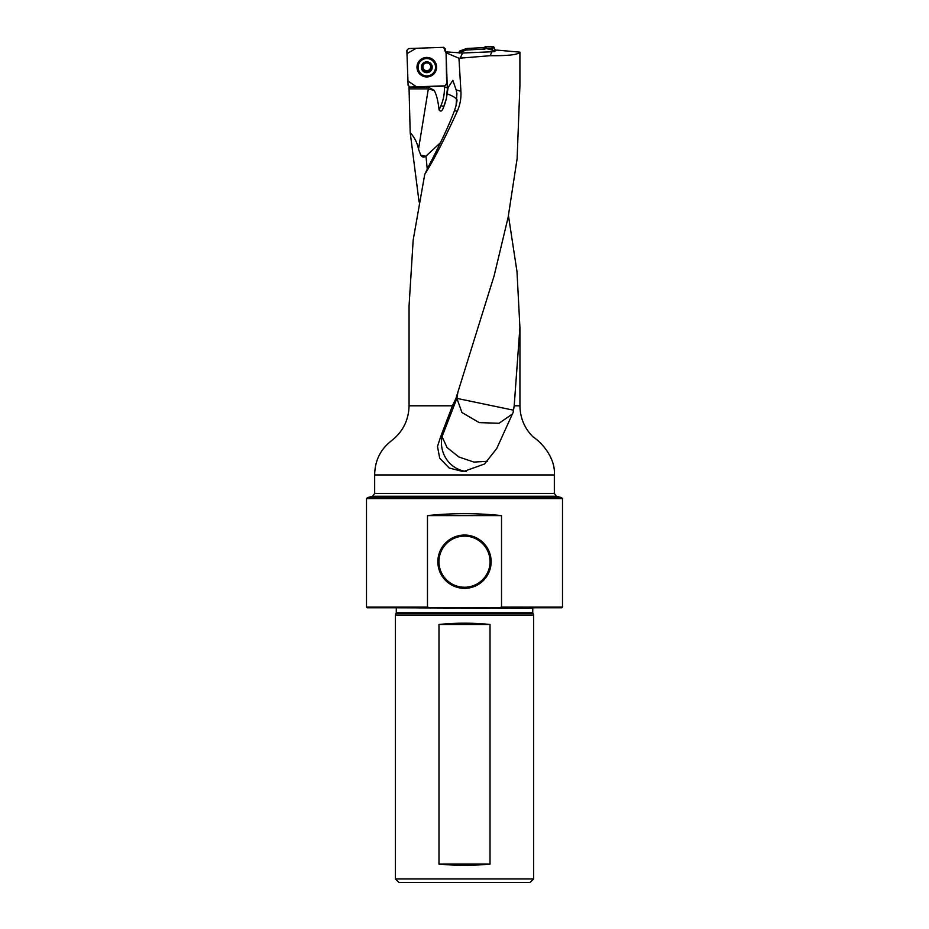 <?xml version="1.0" encoding="UTF-8"?>
<svg xmlns="http://www.w3.org/2000/svg" width="929" height="929" viewBox="0 0 929 929"><rect width="100%" height="100%" fill="white"/><g stroke="black" fill="none" stroke-linecap="round" stroke-linejoin="round"><path stroke-width="1.39" d="M416.378 87.117L428.327 87.117L428.327 88.87L409.062 88.87L409.062 87.361L445.037 85.991L446.652 83.32L446.071 52.558L447.325 89.312L446.384 98.486L448.126 87.57L452.841 80.335L456.162 89.904L460.912 91.274L458.949 58.248L490.164 55.705C508.418 55.868 518.336 54.683 519.903 52.14L519.903 85.851L517.116 158.72L508.151 217.177L494.17 275.646L455.953 398.39L456.882 398.39L442.041 436.676L440.671 436.676L437.489 446.431L439.696 458.194L449.206 468.03L463.257 471.618L484.473 464.012L496.725 448.544L513.18 412.29L514.202 405.799L519.938 405.799L519.938 327.438M460.912 91.274C461.318 98.277 460.087 104.977 457.231 111.352L454.513 110.563C449.473 124.126 441.031 142.334 429.175 165.199L424.739 174.373C433.738 160.055 444.573 139.048 457.231 111.352M424.739 174.373L413.161 240.147L409.062 305.943L409.062 405.799C408.69 420.187 402.838 431.834 391.515 440.729C380.46 449.311 374.84 460.714 374.666 474.94L554.334 474.94C555.67 458.845 542.733 443.133 532.863 436.758C524.432 428.153 520.124 417.841 519.938 405.799M409.062 405.799L452.458 405.799L455.953 398.39M508.453 215.644L516.988 271.547L519.903 327.414L514.202 405.799M419.06 201.907L410.188 132.545C414.485 137.295 417.26 142.834 418.514 149.174L428.327 88.87M409.062 88.87L410.188 132.545M440.474 142.694L425.819 156.235C423.926 157.651 422.242 157.291 420.744 155.166L418.514 149.174M519.903 52.14L496.713 50.085L494.193 51.664L462.526 53.023L445.606 51.838M458.949 58.248L446.071 52.79M374.666 493.45L372.517 496.26L367.489 497.607L561.511 497.607L556.483 496.26L372.517 496.26L556.483 496.26L554.334 493.45L374.666 493.45L374.666 474.94M452.458 405.799L440.671 436.676M533.629 878.915L529.994 882.55L399.005 882.55L395.371 878.915L533.629 878.915L533.629 615.044L395.371 615.044L395.371 878.915M561.511 497.607L562.498 498.594L562.498 607.067L561.778 607.787L367.222 607.787L366.502 607.067L427.479 607.067L429.453 607.787M499.547 607.787L501.521 607.067L501.521 515.595C476.844 513.017 452.156 513.017 427.479 515.595L501.521 515.595M427.479 515.595L427.479 607.067M464.5 588.336A26.639 26.639 0 0 1 441.426 548.377A26.639 26.639 0 0 1 487.574 548.377A26.639 26.639 0 0 1 464.5 588.336M438.976 624.485L438.976 864.04C455.988 865.77 473.012 865.77 490.024 864.04L490.024 624.485C473.012 622.755 455.988 622.755 438.976 624.485L490.024 624.485M562.498 498.594L366.502 498.594L366.502 607.067M501.521 607.067L562.498 607.067M533.629 615.044L532.723 612.78L532.828 607.787M438.976 864.04L490.024 864.04M464.5 587.244A25.547 25.547 0 0 0 486.633 548.911A25.547 25.547 0 0 0 442.367 548.911A25.547 25.547 0 0 0 464.5 587.244A25.547 25.547 0 0 0 490.047 561.697A25.547 25.547 0 0 0 464.5 536.138A25.547 25.547 0 0 0 438.952 561.697A25.547 25.547 0 0 0 464.5 587.244M428.327 87.117L434.064 90.264C436.351 94.061 438.023 100.634 439.092 109.994C440.764 112.026 442.227 111.143 443.481 107.358L446.384 98.486M456.162 89.904L456.905 93.748L456.046 105.755L454.513 110.563M490.164 55.705L492.045 51.478M462.526 53.023L460.203 58.237M513.598 410.212L456.882 398.39L457.858 392.479M512.483 413.928L499.07 423.252L479.294 422.637L461.957 412.534L456.882 398.39M487.574 461.295L473.883 462.085L458.891 456.998L447.093 447.592L442.041 436.676A29.031 28.067 90 0 0 466.277 471.456M431.137 64.554L431.137 65.901L431.137 64.554L426.62 62.162A5.121 5.098 0 0 1 431.323 69.64A5.121 5.098 0 0 1 422.463 69.954A5.121 5.098 0 0 1 426.62 62.162L422.277 64.856L422.381 66.203L422.277 64.856M435.515 67.225L435.515 66.969A8.709 8.675 180 0 0 426.643 58.55A8.709 8.675 180 0 0 418.085 67.225A8.709 8.675 180 0 0 426.806 75.911A8.709 8.675 180 0 0 435.504 66.667A8.709 8.675 180 0 0 426.643 58.295A8.709 8.675 180 0 0 418.085 66.969L418.085 67.225M431.137 65.506L430.696 66.969L431.416 65.216M431.079 65.541L431.323 69.64L428.153 71.684M431.219 68.247L431.323 69.64M428.13 71.463L426.98 72.346L422.463 69.954L422.904 66.958A3.902 3.89 0 0 1 423.914 64.206M425.761 71.742L424.971 70.256A3.902 3.89 0 0 1 422.904 66.958L422.44 65.843M422.463 69.954L422.463 68.549M422.521 68.502L422.44 66.238M430.696 66.656A3.902 3.89 180 0 0 429.488 64.008M430.696 66.993A3.902 3.89 0 0 1 424.971 70.256L423.705 70.523M425.424 63.195A3.902 3.89 0 0 1 427.886 63.091M422.184 68.851L423.705 70.128M428.13 71.069L431.544 68.595M425.784 71.463L428.118 71.417M493.287 51.583L491.476 48.238L486.494 48.064L484.915 49.051L466.288 50.027L460.505 52.094L459.913 53.069M459.913 52.907L459.17 51.803L459.123 53.081L466.497 48.54L459.762 50.99L460.505 52.094M459.17 51.803L459.762 50.99M466.033 50.085L466.753 48.482L482.708 47.646L495.459 50.874L494.17 47.309L492.289 48.831M484.915 49.051L483.974 47.576L466.753 48.482L466.288 50.027M483.974 47.576L485.635 46.45L486.494 48.064M491.476 48.238L493.357 46.717L485.635 46.45M493.357 46.717L494.17 47.309M484.764 47.019L485.67 48.563M445.014 85.816L409.944 87.036L408.098 85.329L406.867 50.387L408.586 48.552L443.656 47.333L416.227 48.285L406.983 53.65L407.947 80.974L416.482 86.815L444.097 86.153M445.502 49.051L445.618 52.372L443.656 47.333L445.502 49.051M436.595 66.842A9.801 9.755 180 0 0 420.918 59.386A9.801 9.755 180 0 0 427.143 76.944A9.801 9.755 180 0 0 436.595 66.842M447.279 87.314L448.126 87.57M427.27 169.171L425.958 156.037M447.29 87.547L444.387 87.419L444.352 86.142M532.723 608.332L396.172 607.787M532.723 612.78L396.277 612.78L395.371 615.044M532.863 613.395L396.137 613.395M447.325 89.37A45.37 45.196 0 0 1 443.714 106.8L441.043 105.418A42.467 42.304 180 0 0 444.387 87.419M439.092 109.994L441.043 105.418M434.064 90.264A28.671 6.584 9.6 0 0 428.687 89.289M425.819 156.235A28.671 6.584 9.6 0 0 420.744 155.166M456.975 100.889L456.162 105.291M457.08 99.879A29.031 28.242 -0 0 1 456.975 100.495A28.671 6.584 9.6 0 0 447.406 93.957M432.24 67.062A5.446 5.423 180 0 0 423.914 62.649A5.446 5.423 180 0 0 424.239 72.044A5.446 5.423 180 0 0 432.24 67.062M432.647 59.363A9.662 9.627 0 0 1 431.242 75.574A9.662 9.627 0 0 1 420.953 59.363M417.62 67.248A9.185 9.151 0 0 1 431.114 58.852A9.185 9.151 0 0 1 431.671 74.692A9.185 9.151 0 0 1 417.62 67.248M554.334 493.45L554.334 474.94M396.277 608.332L396.277 612.78M367.489 497.607L366.502 498.594"/></g></svg>
